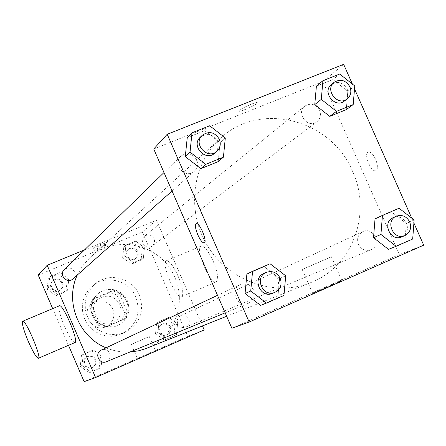 <?xml version="1.0" encoding="UTF-8"?>
<svg xmlns="http://www.w3.org/2000/svg" width="446" height="446" viewBox="0 0 446 446"><rect width="100%" height="100%" fill="white"/><g stroke="black" fill="none" stroke-linecap="round" stroke-linejoin="round"><path stroke-width="0.33" stroke-dasharray="2.23 1.67" d="M112.771 308.944C107.826 300.682 101.13 298.714 92.684 303.04C78.881 311.838 93.208 334.656 107.129 326.043C113.329 321.834 115.207 316.136 112.771 308.944M119.851 304.568C114.761 296.066 107.876 294.037 99.202 298.48C85.013 307.523 99.759 331.01 114.064 322.151C120.437 317.831 122.366 311.966 119.851 304.568M122.104 320.055L104.364 327.671L97.395 324.827L89.59 306.764L92.322 299.801L110.09 292.292L117.014 295.14L124.791 313.103L122.104 320.055L124.585 318.689L104.364 327.671M92.322 299.801L94.519 298.229L112.448 290.653L110.09 292.292M117.014 295.14L119.439 293.535L127.294 311.67L124.791 313.103M119.439 293.535L112.448 290.653M94.519 298.229L91.759 305.259L89.59 306.764M106.678 326.372L99.636 323.506L91.759 305.259M124.585 318.689L127.294 311.67M102.101 291.199L105.964 290.051L109.989 289.777L113.998 290.391L117.789 291.857L121.189 294.109L124.038 297.042L126.201 300.509L127.578 304.356L128.108 308.398L127.757 312.451L126.547 316.314L124.534 319.815L121.803 322.781L118.491 325.073L114.817 326.561L110.892 327.219L106.906 327.018L103.037 325.965L99.464 324.108L96.353 321.527L93.85 318.344L92.071 314.709L91.101 310.784L90.973 306.759L91.709 302.817L93.259 299.138L95.556 295.893L98.494 293.228L102.101 291.199M102.864 290.647L99.246 292.682L96.303 295.352L93.995 298.614L92.439 302.304L91.703 306.257L91.831 310.299L92.807 314.229L94.591 317.881L97.1 321.07L100.222 323.662L103.806 325.53L107.687 326.583L111.69 326.784L115.62 326.126L119.311 324.632C128.108 318.834 130.801 310.868 127.383 300.732C121.83 290.692 113.658 287.33 102.864 290.647M99.636 323.506L97.395 324.827M135.852 297.125C129.256 280.59 106.51 274.401 92.924 285.607L88.726 289.66L85.465 294.522L83.296 299.985L82.309 305.811L82.56 311.737L84.032 317.507L86.669 322.854L90.343 327.554L94.898 331.384L100.127 334.182L105.802 335.827L111.667 336.245L117.465 335.425L122.934 333.402C136.749 324.844 141.053 312.752 135.852 297.125M139.381 294.979C132.696 278.226 109.66 271.943 95.901 283.294L91.647 287.397L88.347 292.325L86.15 297.861L85.158 303.759L85.415 309.764L86.909 315.606L89.574 321.031L93.298 325.786L97.914 329.672L103.21 332.51L108.958 334.177L114.901 334.606L120.771 333.77L126.313 331.724C140.3 323.06 144.655 310.812 139.381 294.979M48.519 287.703L49.801 276.743L59.965 272.528L68.835 279.241L67.58 290.179L57.428 294.427L48.519 287.703L49.801 276.743L59.965 272.528L68.835 279.241L67.58 290.179L57.428 294.427L48.519 287.703L47.031 289.131L48.302 278.259L58.381 274.073L67.179 280.729L65.936 291.584L55.861 295.798L47.031 289.131M82.014 365.447L83.257 354.358L93.376 349.982L102.246 356.655L101.03 367.716L90.917 372.131L82.014 365.447L83.257 354.358L93.376 349.982L102.246 356.655L101.03 367.716L90.917 372.131L82.014 365.447L80.241 366.227L81.479 355.233L91.514 350.89L100.311 357.508L99.101 368.474L89.072 372.856L80.241 366.227M68.489 345.327L52.678 308.621M38.228 275.07L142.319 232.026L187.632 336.334L84.138 381.653M124.741 255.937L125.906 245.172L135.774 241.08L144.459 247.72L143.317 258.457L133.46 262.588L124.741 255.937L125.906 245.172L135.774 241.08L144.459 247.72L143.317 258.457L133.46 262.588L124.741 255.937L122.644 257.604L123.81 246.928L133.599 242.864L142.213 249.448L141.075 260.102L131.297 264.199L122.644 257.604M157.917 332.46L159.049 321.577L168.872 317.329L177.558 323.93L176.454 334.784L166.637 339.072L157.917 332.46L159.049 321.577L168.872 317.329L177.558 323.93L176.454 334.784L166.637 339.072L157.917 332.46L155.548 333.502L156.674 322.709L166.419 318.494L175.033 325.034L173.934 335.805L164.195 340.058L155.548 333.502M84.523 249.899L156.485 220.224L142.319 232.026M104.81 243.198L104.871 243.031C104.459 242.563 92.545 247.764 93.515 247.993C97.011 247.073 100.774 245.478 104.81 243.198M146.483 348.348C173.667 338.107 187.03 303.899 174.787 277.334C161.669 244.269 115.057 233.258 89.691 257.905L82.633 265.816L77.297 275.031M106.081 347.808C113.78 351.035 121.747 352.44 129.987 352.005M156.485 220.224L202.467 325.942M106.365 361.728C109.783 359.883 110.892 357.084 109.705 353.338C107.77 349.881 104.955 348.789 101.264 350.071M72.932 278.901C74.973 276.877 75.486 274.496 74.476 271.765C71.756 267.533 68.349 266.82 64.263 269.624M154.026 238.688C151.579 234.724 148.401 233.882 144.498 236.163C138.366 240.734 146.282 250.853 152.192 245.997C154.467 244.034 155.08 241.593 154.026 238.688M177.753 323.768C176.588 320.2 177.575 317.496 180.714 315.657C187.805 312.061 193.196 324.326 185.748 327.124C182.241 328.195 179.576 327.074 177.753 323.768M204.207 329.934L187.632 336.334M155.342 351.097L137.597 358.84L155.342 351.097M74.956 342.55C72.709 342.188 69.197 336.685 64.425 326.037C59.758 314.709 58.058 307.974 59.329 305.822M178.166 276.258C173.366 265.9 169.463 260.715 166.453 260.709C160.304 262.014 176.254 299.768 181.661 296.718C183.925 294.466 182.76 287.648 178.166 276.258M213.255 261.339C208.449 251.065 204.419 245.986 201.152 246.092C194.445 247.641 210.283 285.15 216.254 281.855C218.796 279.497 217.793 272.657 213.255 261.339M149.092 336.674L131.347 344.39L149.092 336.674M105.797 245.49L105.864 245.322C105.457 244.871 93.543 250.072 94.507 250.284C97.997 249.353 101.76 247.753 105.797 245.49M352.585 171.403C331.54 119.372 259.416 100.545 220.235 138.533C191.724 164.295 186.027 211.889 208.031 246.644C229.779 281.56 275.121 297.108 310.711 282.619C352.658 266.786 372.137 213.277 352.585 171.403M358.439 244.375C356.544 238.738 357.987 234.507 362.776 231.675C373.597 226.172 382.233 245.551 370.855 249.81C365.486 251.427 361.349 249.615 358.439 244.375M196.714 159.963C192.371 153.201 187.019 151.98 180.658 156.301C171.593 164.418 185.675 179.649 194.423 171.203C197.584 168.053 198.347 164.306 196.714 159.963M319.587 110.357C315.718 104.091 310.795 102.675 304.824 106.103C295.469 113.061 307.952 129.139 316.95 121.725C320.406 118.72 321.287 114.929 319.587 110.357M253.523 289.95C250.423 284.425 245.991 282.647 240.238 284.626C228.949 289.37 237.35 308.37 248.478 303.235C253.785 300.353 255.463 295.927 253.523 289.95M153.731 148.986L322.898 81.629L399.315 254.577L231.875 328.273M343.654 64.347L322.898 81.629M257.147 103.333L257.247 102.53C254.599 101.978 235.611 111.093 239.084 111.238C240.94 111.729 254.872 105.63 257.147 103.333L257.247 102.535C254.599 101.983 235.611 111.099 239.084 111.244C240.946 111.734 254.878 105.635 257.152 103.338M246.889 274.089L264.166 266.652L279.575 278.516L277.819 297.856L260.575 305.41L277.819 297.856L279.575 278.516L264.166 266.652L246.889 274.089M316.398 86.139L332.933 79.555L347.802 91.296L346.247 109.666L347.802 91.296L332.933 79.555L316.398 86.139M352.385 84.065L354.514 88.882M411.753 218.178L413.905 223.028M187.248 137.613L204.658 130.678L220.079 142.664L218.2 161.625L220.079 142.664L204.658 130.678L187.248 137.613M375.03 218.914L391.432 211.85L406.295 223.479L404.857 242.2L388.483 249.375L404.857 242.2L406.295 223.479L391.432 211.85L375.03 218.914M423.7 245.161L399.315 254.577M341.218 280.796L312.624 293.223C308.247 295.497 338.809 282.402 341.892 280.679L341.218 280.796M375.582 159.239C373.129 154.177 370.721 151.751 368.363 151.958C363.133 153.028 370.966 172.741 375.805 170.684C378.035 169.19 377.957 165.377 375.582 159.239C373.124 154.177 370.715 151.751 368.357 151.958C363.128 153.028 370.96 172.741 375.8 170.69C378.03 169.19 377.952 165.377 375.577 159.239M196.201 223.613L196.324 223.574C199.646 222.225 207.769 242.016 204.251 242.875M330.776 257.052L302.204 269.479L330.776 257.052M401.712 236.921C406.997 233.999 408.608 229.467 406.557 223.329C403.362 217.642 398.886 215.758 393.121 217.676M399.064 208.232L391.432 211.85M414.128 220.034L406.295 223.479M412.689 239.028L404.857 242.2M272.428 293.379C278.036 290.329 279.809 285.624 277.735 279.274C274.441 273.404 269.746 271.508 263.653 273.599M270.086 263.764L264.166 266.652M285.719 275.806L279.575 278.516M283.951 295.43L277.819 297.856M344.368 101.047C348.008 97.875 348.928 93.866 347.122 89.016C343.013 82.365 337.806 80.849 331.512 84.461M339.679 74.025L332.933 79.555M354.76 85.944L347.802 91.296M214.855 153.084C218.2 149.756 219.003 145.786 217.263 141.17C212.647 133.984 206.972 132.674 200.243 137.234M209.665 125.766L204.658 130.678M225.308 137.937L220.079 142.664M170.578 326.974C168.794 323.779 166.219 322.759 162.84 323.902C156.128 326.667 160.995 337.784 167.579 334.712C170.69 333.011 171.688 330.43 170.578 326.974M159.049 321.577L156.674 322.709M168.872 317.329L166.419 318.494M177.558 323.93L175.033 325.034M176.454 334.784L173.934 335.805M166.637 339.072L164.195 340.058M169.591 327.403C167.819 324.225 165.249 323.205 161.881 324.342C155.191 327.102 160.042 338.18 166.603 335.119C169.703 333.424 170.701 330.854 169.591 327.403M95.723 359.504C93.9 356.243 91.246 355.222 87.756 356.432C80.916 359.32 85.805 370.514 92.556 367.409C95.784 365.67 96.838 363.033 95.723 359.504M83.257 354.358L81.479 355.233M93.376 349.982L91.514 350.89M102.246 356.655L100.311 357.508M101.03 367.716L99.101 368.474M90.917 372.131L89.072 372.856M94.97 359.833C93.158 356.588 90.51 355.568 87.031 356.772C80.213 359.654 85.086 370.804 91.815 367.716C95.031 365.982 96.085 363.351 94.97 359.833M137.742 251.31C135.428 247.58 132.429 246.789 128.738 248.946C122.934 253.272 130.405 262.805 135.997 258.217C138.149 256.355 138.728 254.053 137.742 251.31M125.906 245.172L123.81 246.928M135.774 241.08L133.599 242.864M144.459 247.72L142.213 249.448M143.317 258.457L141.075 260.102M133.46 262.588L131.297 264.199M136.866 251.99C134.564 248.266 131.57 247.48 127.891 249.632C122.109 253.947 129.552 263.447 135.127 258.875C137.273 257.019 137.853 254.722 136.866 251.99M62.574 282.652C60.004 278.666 56.793 278.003 52.935 280.651C47.427 285.602 55.772 294.516 61.102 289.387C63.031 287.475 63.522 285.228 62.574 282.652M49.801 276.743L48.302 278.259M59.965 272.528L58.381 274.073M68.835 279.241L67.179 280.729M67.58 290.179L65.936 291.584M57.428 294.427L55.861 295.798M61.933 283.238C59.374 279.263 56.174 278.599 52.327 281.242C46.836 286.176 55.153 295.062 60.466 289.95C62.39 288.044 62.88 285.802 61.933 283.238M107.129 326.043L114.064 322.151M92.684 303.04L99.202 298.48M99.246 292.682L98.494 293.228M119.311 324.632L118.491 325.073M95.901 283.294L92.924 285.607M126.313 331.724L122.934 333.402M181.661 296.718L216.254 281.855M166.453 260.709L201.152 246.092M131.347 344.39L137.597 358.84M149.276 336.596L155.537 351.047M105.864 245.322L104.871 243.031M94.507 250.284L93.515 247.993M220.235 138.533L89.691 257.905M310.711 282.619L226.64 316.264M185.748 327.124L370.855 249.81M180.714 315.657L362.776 231.675M180.658 156.301L163.994 172.53M194.423 171.203L172.056 191.027M304.824 106.103L144.498 236.163M316.95 121.725L152.192 245.997M240.238 284.626L217.52 295.33M248.478 303.235L225.152 312.841M302.204 269.479L312.624 293.223M331.384 256.779L341.892 280.679M162.84 323.902L161.881 324.342M167.579 334.712L166.603 335.119M87.756 356.432L87.031 356.772M92.556 367.409L91.815 367.716M128.738 248.946L127.891 249.632M135.997 258.217L135.127 258.875M52.935 280.651L52.327 281.242M61.102 289.387L60.466 289.95"/><path stroke-width="0.67" d="M202.467 325.942L204.207 329.934L95.561 377.528L84.138 381.653L68.489 345.327M52.678 308.621L38.228 275.07L47.176 265.303L84.523 249.899M77.297 275.031C64.609 301.435 78.552 336.853 106.081 347.808M129.987 352.005L138.399 350.846L145.357 348.783L226.64 316.264M95.561 377.528L47.176 265.303M217.52 295.33L101.264 350.071C94.017 353.132 99.218 365.012 106.365 361.728L225.152 312.841M163.994 172.53L64.263 269.624C58.426 274.864 67.285 284.336 72.932 278.901L172.056 191.027M59.329 305.822L59.413 305.789C62.97 303.509 79.26 342.049 74.956 342.55L38.406 358.244M28.288 341.413C23.471 329.756 21.62 323.032 22.729 321.237C25.651 319.219 42.063 358.038 38.378 358.261C36.421 357.764 33.054 352.15 28.288 341.413M413.905 223.028L423.7 245.161L249.158 322.029L231.875 328.273L153.731 148.986L167.211 134.274L343.654 64.347L352.385 84.065M266.468 303.09L260.575 305.41L245.055 293.513L246.889 274.089L245.055 293.513L250.719 291.009L252.57 271.302L270.086 263.764L285.719 275.806L283.951 295.43L266.468 303.09L250.719 291.009M353.193 104.57L346.247 109.666L329.745 116.361L314.764 104.581L316.398 86.139L314.764 104.581L321.287 99.391L322.926 80.693L339.679 74.025L354.76 85.944L353.193 104.57L336.474 111.349L321.287 99.391M249.158 322.029L167.211 134.274M354.514 88.882L411.753 218.178M223.418 157.17L218.2 161.625L200.817 168.677L185.285 156.652L187.248 137.613L185.285 156.652L190.035 152.103L192.009 132.791L209.665 125.766L225.308 137.937L223.418 157.17L205.796 164.312L190.035 152.103M396.104 246.292L388.483 249.375L373.519 237.712L375.03 218.914L373.519 237.712L380.929 234.457L382.445 215.39L399.064 208.232L414.128 220.034L412.689 239.028L396.104 246.292L380.929 234.457M204.251 242.875L204.168 242.908C202.406 242.869 200.293 240.193 197.829 234.88C195.287 228.536 194.785 224.767 196.318 223.58C199.702 222.225 207.886 242.418 204.162 242.908C202.4 242.869 200.287 240.199 197.823 234.886C195.365 228.748 194.818 224.99 196.201 223.613M396.204 216.254L393.121 217.676C381.67 222.37 390.501 242.178 401.712 236.921L404.851 235.611C410.158 232.673 411.781 228.118 409.712 221.941C406.501 216.221 402.002 214.325 396.204 216.254C384.692 220.971 393.578 240.896 404.851 235.611M382.445 215.39L375.03 218.914M388.483 249.375L373.519 237.712M266.039 272.478L263.653 273.599C251.706 278.616 260.654 298.814 272.428 293.379L274.87 292.375C280.512 289.309 282.29 284.576 280.2 278.187C276.882 272.277 272.166 270.376 266.039 272.478C254.025 277.524 263.029 297.844 274.87 292.375M252.57 271.302L246.889 274.089M260.575 305.41L245.055 293.513M334.221 82.259L331.512 84.461C321.638 91.787 334.885 108.863 344.368 101.047L347.155 98.945C350.818 95.756 351.738 91.72 349.92 86.842C345.784 80.157 340.554 78.63 334.221 82.259C324.303 89.624 337.622 106.8 347.155 98.945M322.926 80.693L316.398 86.139M346.247 109.666L329.745 116.361L314.764 104.581M336.474 111.349L329.745 116.361M202.239 135.294L200.243 137.234C190.648 145.82 205.606 162.021 214.855 153.084L216.94 151.239C220.302 147.894 221.105 143.896 219.354 139.258C214.71 132.027 209.007 130.706 202.239 135.294C192.588 143.924 207.635 160.225 216.94 151.239M192.009 132.791L187.248 137.613M218.2 161.625L200.817 168.677L185.285 156.652M205.796 164.312L200.817 168.677M59.413 305.789L22.729 321.237"/></g></svg>
